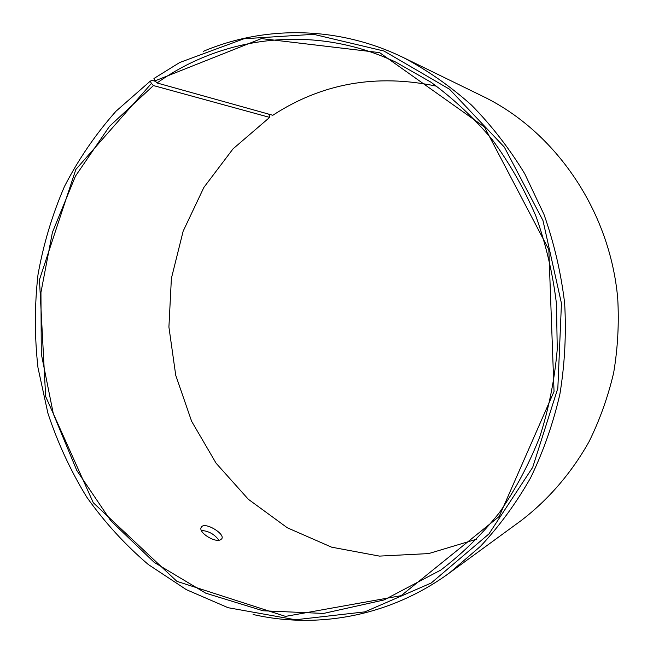 <?xml version="1.0" encoding="UTF-8"?>
<svg xmlns="http://www.w3.org/2000/svg" width="653" height="653" viewBox="0 0 653 653"><rect width="100%" height="100%" fill="white"/><g stroke="black" fill="none" stroke-linecap="round" stroke-linejoin="round"><path stroke-width="0.98" d="M268.603 114.095L269.689 116.103L269.665 117.385L153.439 85.567L151.423 83.47L75.838 169.445L39.466 279.704L45.653 396.542L93.281 502.728L176.898 581.341L285.516 616.391L401.113 595.683L499.194 516.474L554.038 391.474L548.83 249.609L484.477 127.017L379.605 52.624L261.42 38.592L155.063 80.85L153.945 78.491L179.755 62.484L243.977 38.756L313.652 34.323L384.021 51.048L449.533 89.232L504.32 147.088L542.97 220.526L561.449 303.392L557.842 388.217L532.709 467.311L488.958 533.901L431.192 583.023L364.856 611.869L295.491 619.762L228.093 607.706L186.342 589.651L148.345 564.551C125.074 544.708 104.529 522.212 86.702 497.047C70.581 470.691 57.652 442.75 47.906 413.21L37.988 367.737C34.511 336.752 34.511 305.792 37.972 274.872C43.4 244.271 52.232 214.804 64.467 186.472C78.572 159.095 95.771 133.987 116.063 111.157L150.272 81.135L152.108 80.392L155.528 81.347M153.439 85.567L109.484 126.339L75.454 176.147L52.411 232.378L40.943 292.462L41.294 353.836L53.366 413.986L76.776 470.446L110.79 520.743L154.296 562.437L205.736 593.169L263.037 610.775L323.537 613.436L384.021 599.968L440.816 570.045C462.21 553.768 481.677 534.709 499.235 512.858C515.462 489.587 528.971 464.267 539.762 436.906C548.822 408.647 554.658 379.434 557.254 349.249L556.47 303.833C552.822 273.607 545.941 244.304 535.827 215.931C523.984 188.431 509.446 162.981 492.207 139.571C473.645 117.597 453.206 98.472 430.907 82.172L395.783 62.125C314.615 23.777 223.171 35.744 157.047 82.972L155.063 80.85M151.423 83.47L150.272 81.135M253.103 614.497C317.946 629.28 390.363 616.163 449.476 572.918L480.502 546.308C499.545 525.918 516.237 503.096 530.587 477.849C543.369 451.435 553.148 423.511 559.907 394.069C564.812 364.088 566.388 333.765 564.641 303.114C560.968 272.627 554.079 243.055 543.973 214.404L524.767 173.804C509.34 148.451 491.587 125.547 471.515 105.109C450.366 86.278 427.797 70.508 403.807 57.782C338.001 25.606 264.4 25.434 203.181 51.399M449.476 572.918L520.759 520.882C548.063 500.043 571.391 473.164 589.079 441.624C599.805 419.846 607.992 396.893 613.665 372.765C617.787 348.229 619.142 323.439 617.722 298.405C609.886 210.503 555.221 131.4 483.122 96.464L403.807 57.782M269.665 117.385L233.031 148.86L203.883 187.411L183.142 231.219L171.388 278.39L168.915 327.039L175.739 375.295L191.623 421.291L216.086 463.214L248.344 499.284L287.328 527.787L331.618 547.173L379.434 556.103L428.662 553.589L476.853 539.125M436.702 86.22C376.618 73.544 321.986 83.225 272.815 115.271L157.047 82.972M220.445 539.811C214.519 542.953 197.516 531.852 201.385 527.118C204.593 521.298 225.595 533.958 221.734 538.823L220.445 539.811M218.869 540.186C214.429 534.203 208.609 530.962 201.402 530.465"/></g></svg>
